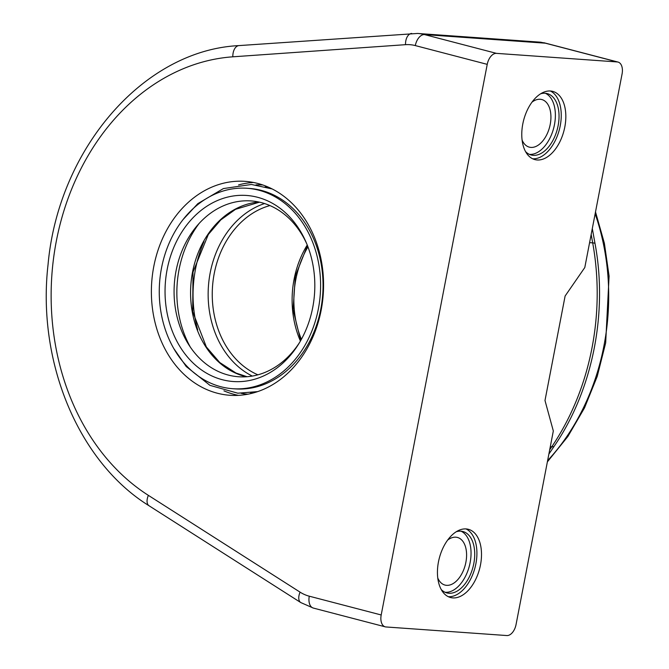 <?xml version="1.0" encoding="UTF-8"?>
<svg xmlns="http://www.w3.org/2000/svg" width="669" height="669" viewBox="0 0 669 669"><rect width="100%" height="100%" fill="white"/><g stroke="black" fill="none" stroke-linecap="round" stroke-linejoin="round"><path stroke-width="1" d="M307.957 246.869A88.132 70.663 -85.9 0 0 301.385 339.325M203.995 241.517A109.875 88.091 -85.9 0 0 197.715 329.917M445.077 592.282A31.727 18.757 104.6 0 0 470.131 562.604A31.727 18.757 104.6 0 0 461.025 531.194M437.769 578.024A24.611 14.542 104.6 0 0 445.002 585.074A24.611 14.542 104.6 0 0 465.883 562.303A24.611 14.542 104.6 0 0 457.429 537.45A24.611 14.542 104.6 0 0 447.67 540.067M456.3 531.721A31.727 18.757 -75.4 0 1 462.898 531.521A31.727 18.757 -75.4 0 1 473.803 563.566A31.727 18.757 -75.4 0 1 446.875 592.918A31.727 18.757 -75.4 0 1 441.214 589.514M466.025 528.928A35.256 20.839 -75.4 0 1 475.049 567.479A35.256 20.839 -75.4 0 1 448.339 596.706M529.413 154.355A31.727 18.757 104.6 0 0 554.459 124.685A31.727 18.757 104.6 0 0 545.352 93.275M522.096 140.097A24.611 14.542 104.6 0 0 529.338 147.147A24.611 14.542 104.6 0 0 550.219 124.384A24.611 14.542 104.6 0 0 541.765 99.53A24.611 14.542 104.6 0 0 532.006 102.14M540.627 93.802A31.727 18.757 -75.4 0 1 547.225 93.593A31.727 18.757 -75.4 0 1 558.13 125.638A31.727 18.757 -75.4 0 1 531.203 154.999A31.727 18.757 -75.4 0 1 525.55 151.595M550.353 91.001A35.256 20.839 -75.4 0 1 559.376 129.56A35.256 20.839 -75.4 0 1 532.666 158.787M487.233 64.358A11.749 6.949 -75.4 0 1 496.448 53.361L424.522 34.587A11.749 6.949 104.6 0 0 415.307 45.584L487.233 64.358L381.196 614.97L309.279 596.196A47.006 37.69 94.1 0 1 300.08 592.149L148.376 495.361A232.084 186.082 94.1 0 1 56.338 241.049A232.084 186.082 94.1 0 1 232.82 56.815L405.506 44.672A47.006 37.69 94.1 0 1 415.307 45.584M309.279 596.196A11.749 6.949 -75.4 0 0 313.309 608.062L300.766 602.56L149.053 505.764C78.281 461.936 36.854 361.72 48.043 264.665C58.303 149.287 143.283 50.208 239 45.592L417.623 33.45A58.755 47.106 -85.9 0 1 424.522 34.587L545.36 43.184L617.286 61.949A11.749 6.949 104.6 0 1 618.039 62.075A11.749 6.949 104.6 0 1 622.078 73.941L584.798 267.525L565.113 296.016L544.992 400.488L553.322 430.97L516.05 624.553A11.749 6.949 104.6 0 1 506.826 635.55L385.988 626.962A11.749 6.949 -75.4 0 1 385.235 626.836A11.749 6.949 -75.4 0 1 381.196 614.97M545.36 43.184L540.753 42.214M617.286 61.949L496.448 53.361M537.165 159.975A35.256 20.839 -75.4 0 1 534.899 159.607A35.256 20.839 -75.4 0 1 523.643 120.228A35.256 20.839 -75.4 0 1 552.703 91.377A35.256 20.839 -75.4 0 1 564.419 128.874A35.256 20.839 -75.4 0 1 537.165 159.975M452.829 597.902A35.256 20.839 -75.4 0 1 450.572 597.526A35.256 20.839 -75.4 0 1 439.307 558.155A35.256 20.839 -75.4 0 1 468.375 529.304A35.256 20.839 -75.4 0 1 480.091 566.802A35.256 20.839 -75.4 0 1 452.829 597.902M153.786 266.479A107.232 85.975 -85.9 0 0 229.877 395.279A107.232 85.975 -85.9 0 0 323.236 294.419A107.232 85.975 -85.9 0 0 245.088 181.358A107.232 85.975 -85.9 0 0 153.786 266.479M250.624 392.837A103.352 82.864 -85.9 0 0 253.559 392.887M268.194 187.086A103.352 82.864 -85.9 0 0 265.284 186.718M232.804 388.714L235.254 388.89A100.475 80.556 -85.9 0 0 322.734 294.385A100.475 80.556 -85.9 0 0 249.512 188.449L247.062 188.273A100.475 80.556 -85.9 0 0 161.513 268.035A100.475 80.556 -85.9 0 0 232.804 388.714A100.475 80.556 -85.9 0 0 320.284 294.209A100.475 80.556 -85.9 0 0 247.062 188.273M167.133 269.498A93.275 74.786 -85.9 0 0 207.306 373.611A93.275 74.786 -85.9 0 0 298.876 343.64A93.275 74.786 -85.9 0 0 306.084 242.245A93.275 74.786 -85.9 0 0 230.554 196.452A93.275 74.786 -85.9 0 0 167.133 269.498M306.711 243.725A88.132 70.663 -85.9 0 0 196.469 226.498A88.132 70.663 -85.9 0 0 176.047 270.895A88.132 70.663 -85.9 0 0 188.131 343.715A88.132 70.663 -85.9 0 0 299.704 342.269M199.153 223.421A98.418 78.909 -85.9 0 0 179.058 269.582A98.418 78.909 -85.9 0 0 190.356 347.144M264.564 203.543A91.076 73.021 -85.9 0 0 208.427 286.257A91.076 73.021 -85.9 0 0 252.297 376.07M269.942 205.575A88.132 70.663 -85.9 0 0 214.222 273.604A88.132 70.663 -85.9 0 0 257.908 374.824M307.238 245.021A88.132 70.663 -85.9 0 0 300.414 341.056M595.142 213.804A211.521 169.592 94.1 0 1 547.61 460.632M550.294 446.7L551.749 446.8L549.692 449.844M589.59 242.655L592.692 242.872A232.084 186.082 94.1 0 1 551.749 446.8A11.749 4.106 -145.9 0 0 554.35 445.989L548.881 454.067M554.35 445.989C592.533 390.286 608.004 313.109 595.05 243.708A11.749 2.132 169.7 0 0 592.692 242.872L591.17 234.451M411.694 33.45A11.749 6.974 86 0 0 405.506 44.672M239 45.592A11.749 6.974 86 0 0 232.82 56.815M149.053 505.764A11.749 6.439 -57.5 0 1 148.376 495.361M300.766 602.56A11.749 6.439 -57.5 0 1 300.08 592.149M223.939 390.847A107.232 85.975 -85.9 0 0 238.407 395.362M253.543 182.486A107.232 85.975 -85.9 0 0 238.582 184.912M255.993 184.887A104.882 84.093 94.1 0 1 262.783 184.978M247.906 394.2A104.882 84.093 94.1 0 1 241.174 393.33M258.803 202.013A88.3 70.797 -85.9 0 0 192.555 272.04A88.3 70.797 -85.9 0 0 246.384 376.772M307.447 245.548L295.33 276.096L293.114 309.772L300.69 340.563M595.502 211.931L604.383 243.282L609.091 276.113L605.662 342.929L597.225 376.396L584.514 407.881L567.847 436.523L547.376 461.861M595.05 243.708L592.308 228.555M313.309 608.062L385.235 626.836M540.753 42.206L417.623 33.45M618.039 62.075L543.872 42.716M183.013 219.624L197.84 203.627L223.396 188.574L251.393 184.468L272.132 188.934M257.724 391.608L237.821 393.196L209.974 385.361L186.225 366.52L173.848 348.624M259.48 202.163L235.53 209.322L220.77 219.917L208.318 234.484L193.007 272.082L192.689 311.712L206.353 346.943L219.725 362.506L235.99 373.034L247.062 376.722"/></g></svg>
